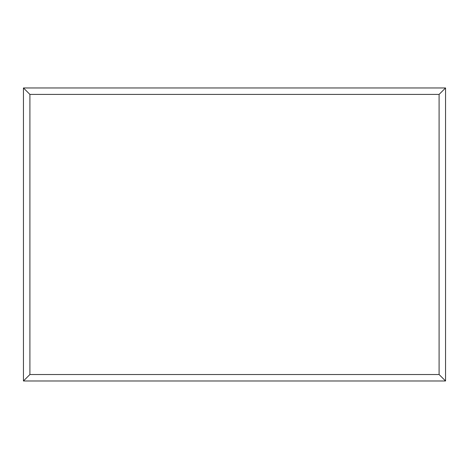 <?xml version="1.0" encoding="UTF-8"?>
<svg xmlns="http://www.w3.org/2000/svg" width="469" height="469" viewBox="0 0 469 469"><rect width="100%" height="100%" fill="white"/><g stroke="black" fill="none" stroke-linecap="round" stroke-linejoin="round"><path stroke-width="0.7" d="M445.55 380.975L23.45 380.975L23.45 87.961L445.55 87.961L445.55 380.975L439.095 374.52L439.095 94.416L445.55 87.961M23.45 380.975L29.905 374.52L439.095 374.52M439.095 94.416L29.905 94.416L23.45 87.961M355.232 380.975L113.82 380.975M29.905 94.416L29.905 374.52"/></g></svg>
